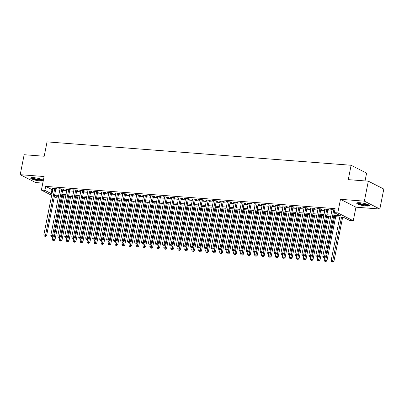 <?xml version="1.0" encoding="UTF-8"?>
<svg xmlns="http://www.w3.org/2000/svg" width="404" height="404" viewBox="0 0 404 404"><rect width="100%" height="100%" fill="white"/><g stroke="black" fill="none" stroke-linecap="round" stroke-linejoin="round"><path stroke-width="0.61" d="M43.319 180.411A6.464 1.187 -168.8 0 0 33.744 177.664A6.464 1.187 -168.8 0 0 30.664 178.068A6.464 1.187 -168.8 0 0 33.779 179.745A6.464 1.187 -168.8 0 0 40.269 180.982A6.464 1.187 -168.8 0 0 43.253 180.719M366.302 206.05A6.464 1.187 -168.8 0 0 369.382 205.646A6.464 1.187 -168.8 0 0 366.266 203.969A6.464 1.187 -168.8 0 0 359.777 202.732A6.464 1.187 -168.8 0 0 356.702 203.136A6.464 1.187 -168.8 0 0 359.818 204.813A6.464 1.187 -168.8 0 0 366.302 206.05M58.201 198.081L56.873 197.975L54.318 196.677M365.054 180.931L366.595 173.129L351.121 165.261L47.051 141.88L44.203 156.257L24.154 154.717L20.2 174.69L35.673 182.558L42.784 183.108M351.121 165.261L348.273 179.639L368.327 181.179L383.8 189.052L379.846 209.025L364.368 201.152L340.486 199.318L337.794 212.898L353.268 220.766L349.783 220.498L343.511 217.307L333.598 216.549M340.486 199.318L355.959 207.186L379.846 209.025M355.959 207.186L353.268 220.766M368.327 181.179L364.368 201.152M55.853 188.926L57.075 189.016L56.03 188.486L51.843 188.163L52.98 188.703M62.827 189.461L64.049 189.552L63.004 189.022L58.817 188.698L59.954 189.239M69.801 189.996L71.023 190.092L69.978 189.557L65.791 189.239L66.928 189.774M76.775 190.531L77.997 190.627L76.952 190.092L72.765 189.774L73.902 190.309M83.749 191.067L84.971 191.163L83.926 190.632L79.74 190.309L80.876 190.85M90.723 191.607L91.945 191.698L90.9 191.168L86.714 190.845L87.85 191.385M97.697 192.142L98.919 192.233L97.874 191.703L93.688 191.38L94.824 191.92M104.671 192.678L105.893 192.769L104.848 192.238L100.662 191.915L101.798 192.456M111.645 193.213L112.868 193.309L111.822 192.774L107.636 192.456L108.772 192.991M118.619 193.748L119.842 193.844L118.796 193.314L114.61 192.991L115.746 193.526M125.593 194.284L126.816 194.38L125.77 193.849L121.584 193.526L122.72 194.066M132.568 194.824L133.79 194.915L132.744 194.385L128.558 194.061L129.694 194.602M139.542 195.359L140.764 195.45L139.718 194.92L135.532 194.597L136.668 195.137M146.516 195.895L147.738 195.991L146.692 195.455L142.511 195.137L143.642 195.672M153.49 196.43L154.712 196.526L153.666 195.991L149.485 195.672L150.616 196.208M160.464 196.965L161.686 197.061L160.641 196.531L156.459 196.208L157.59 196.748M167.438 197.506L168.66 197.596L167.615 197.066L163.433 196.743L164.564 197.283M174.412 198.041L175.634 198.132L174.589 197.601L170.407 197.278L171.538 197.819M181.386 198.576L182.608 198.672L181.563 198.137L177.381 197.819L178.512 198.354M188.36 199.111L189.582 199.207L188.537 198.672L184.355 198.354L185.487 198.889M195.339 199.647L196.556 199.743L195.511 199.212L191.329 198.889L192.461 199.43M202.313 200.187L203.53 200.278L202.485 199.748L198.303 199.424L199.435 199.965M209.287 200.722L210.504 200.813L209.459 200.283L205.277 199.96L206.409 200.5M216.261 201.258L217.478 201.354L216.433 200.818L212.252 200.495L213.383 201.035M223.235 201.793L224.452 201.889L223.407 201.354L219.226 201.035L220.357 201.571M230.209 202.328L231.426 202.424L230.381 201.894L226.2 201.571L227.331 202.106M237.183 202.864L238.4 202.959L237.355 202.429L233.174 202.106L234.305 202.646M244.157 203.404L245.374 203.495L244.329 202.965L240.148 202.641L241.279 203.182M251.131 203.939L252.349 204.03L251.303 203.5L247.122 203.177L248.253 203.717M258.106 204.474L259.323 204.57L258.277 204.035L254.096 203.717L255.227 204.252M265.08 205.01L266.297 205.106L265.251 204.576L261.07 204.252L262.201 204.788M272.054 205.545L273.271 205.641L272.225 205.111L268.044 204.788L269.175 205.328M279.028 206.085L280.245 206.176L279.199 205.646L275.018 205.323L276.149 205.863M286.002 206.621L287.219 206.712L286.173 206.181L281.992 205.858L283.123 206.399M292.976 207.156L294.193 207.252L293.147 206.717L288.966 206.399L290.097 206.934M299.95 207.691L301.167 207.787L300.121 207.252L295.94 206.934L297.071 207.469M306.924 208.227L308.141 208.323L307.096 207.792L302.914 207.469L304.045 208.01M313.898 208.767L315.115 208.858L314.07 208.328L309.888 208.004L311.019 208.545M320.872 209.302L322.089 209.393L321.044 208.863L316.862 208.54L317.993 209.08M327.846 209.838L329.063 209.934L328.018 209.398L323.836 209.08L324.968 209.615M333.84 215.302L340.582 215.822L334.31 212.63L335.098 208.636L45.677 186.38L51.949 189.572L52.793 189.638M55.671 189.855L59.767 190.173M62.645 190.395L66.741 190.708M69.619 190.93L73.715 191.243M76.593 191.466L80.689 191.779M83.567 192.001L87.663 192.319M90.541 192.536L94.637 192.854M97.516 193.077L101.611 193.39M104.49 193.612L108.585 193.925M111.464 194.147L115.559 194.46M118.438 194.683L122.533 195.001M125.412 195.218L129.507 195.536M132.386 195.758L136.481 196.071M139.36 196.293L143.455 196.607M146.334 196.829L150.429 197.142M153.308 197.364L157.403 197.677M160.282 197.899L164.377 198.218M167.256 198.435L171.352 198.753M174.23 198.975L178.326 199.288M181.204 199.51L185.3 199.823M188.178 200.046L192.274 200.359M195.152 200.581L199.248 200.899M202.126 201.116L206.222 201.434M209.1 201.657L213.196 201.97M216.074 202.192L220.17 202.505M223.048 202.727L227.144 203.04M230.022 203.262L234.118 203.581M236.996 203.798L241.092 204.116M243.971 204.338L248.066 204.651M250.945 204.873L255.04 205.187M257.919 205.409L262.014 205.722M264.893 205.944L268.988 206.262M271.867 206.479L275.962 206.798M278.841 207.02L282.936 207.333M285.815 207.555L289.91 207.868M292.789 208.09L296.884 208.403M299.763 208.626L303.859 208.939M306.737 209.161L310.833 209.479M313.711 209.696L317.807 210.014M320.685 210.237L324.781 210.55M327.659 210.772L331.755 211.085M334.845 209.923L330.81 209.615L331.942 210.151M51.667 195.329L41.395 190.107L44.087 176.528L20.2 174.69M41.395 190.107L44.884 190.375L51.157 193.567L52 193.632M45.677 186.38L44.884 190.375M334.31 212.63L337.794 212.898M54.59 195.309L58.368 197.233M330.719 216.327L326.624 216.009M323.745 215.792L319.65 215.473M316.771 215.251L312.676 214.938M309.797 214.716L305.697 214.403M302.823 214.181L298.723 213.868M295.849 213.645L291.749 213.327M288.875 213.11L284.775 212.792M281.901 212.57L277.8 212.257M274.927 212.034L270.826 211.721M267.953 211.499L263.852 211.186M260.979 210.964L256.878 210.646M254.005 210.428L249.904 210.11M247.031 209.888L242.93 209.575M240.057 209.353L235.956 209.04M233.083 208.817L228.982 208.504M226.109 208.282L222.008 207.964M219.135 207.747L215.034 207.429M212.161 207.207L208.06 206.893M205.187 206.671L201.086 206.358M198.213 206.136L194.112 205.823M191.238 205.601L187.138 205.288M184.264 205.065L180.164 204.747M177.29 204.53L173.19 204.212M170.316 203.99L166.216 203.677M163.342 203.454L159.242 203.141M156.368 202.919L152.268 202.606M149.394 202.384L145.294 202.066M142.42 201.849L138.319 201.53M135.446 201.308L131.345 200.995M128.472 200.773L124.371 200.46M121.498 200.238L117.397 199.924M114.524 199.702L110.423 199.384M107.55 199.167L103.449 198.849M100.576 198.627L96.475 198.314M93.602 198.091L89.501 197.778M86.628 197.556L82.527 197.243M79.654 197.021L75.553 196.708M72.68 196.485L68.579 196.167M65.706 195.95L61.605 195.632M58.731 195.41L54.631 195.097M54.878 193.849L58.974 194.167M61.852 194.39L65.948 194.703M68.826 194.925L72.922 195.238M75.8 195.46L79.896 195.773M82.775 195.996L86.87 196.314M89.749 196.531L93.849 196.849M96.723 197.071L100.823 197.384M103.697 197.607L107.797 197.92M110.671 198.142L114.771 198.455M117.645 198.677L121.745 198.995M124.619 199.212L128.719 199.531M131.593 199.753L135.694 200.066M138.567 200.288L142.668 200.601M145.541 200.823L149.642 201.136M152.515 201.359L156.616 201.672M159.489 201.894L163.59 202.212M166.463 202.429L170.564 202.747M173.437 202.97L177.538 203.283M180.411 203.505L184.512 203.818M187.385 204.04L191.486 204.353M194.359 204.576L198.46 204.894M201.333 205.111L205.434 205.429M208.307 205.651L212.408 205.964M215.281 206.186L219.382 206.5M222.256 206.722L226.356 207.035M229.23 207.257L233.33 207.575M236.204 207.792L240.304 208.111M243.178 208.333L247.278 208.646M250.152 208.868L254.252 209.181M257.126 209.403L261.226 209.716M264.1 209.939L268.2 210.252M271.074 210.474L275.174 210.792M278.048 211.009L282.149 211.327M285.022 211.55L289.123 211.863M291.996 212.085L296.097 212.398M298.97 212.62L303.071 212.933M305.944 213.155L310.045 213.474M312.918 213.691L317.019 214.009M319.892 214.231L323.993 214.544M326.866 214.766L330.967 215.079M51.949 189.572L51.157 193.567M331.942 209.701L331.856 210.146M324.968 209.166L324.882 209.61M317.993 208.631L317.908 209.075M311.019 208.09L310.934 208.535M304.045 207.555L303.959 207.999M297.071 207.02L296.985 207.464M290.097 206.484L290.011 206.929M283.123 205.949L283.037 206.393M276.149 205.409L276.063 205.853M269.175 204.873L269.089 205.318M262.201 204.338L262.115 204.783M255.227 203.803L255.141 204.247M248.253 203.268L248.167 203.712M241.279 202.732L241.193 203.177M234.305 202.192L234.219 202.636M227.331 201.657L227.245 202.101M220.357 201.121L220.271 201.566M213.383 200.586L213.297 201.03M206.409 200.051L206.323 200.495M199.435 199.51L199.349 199.955M192.461 198.975L192.375 199.419M185.487 198.44L185.401 198.884M178.512 197.904L178.427 198.349M171.538 197.369L171.453 197.814M164.564 196.829L164.478 197.273M157.59 196.293L157.504 196.738M150.616 195.758L150.53 196.203M143.642 195.223L143.556 195.667M136.668 194.688L136.582 195.132M129.694 194.147L129.608 194.597M122.72 193.612L122.634 194.056M115.746 193.077L115.66 193.521M108.772 192.541L108.686 192.986M101.798 192.006L101.712 192.45M94.824 191.471L94.738 191.915M87.85 190.93L87.764 191.375M80.876 190.395L80.79 190.839M73.902 189.86L73.816 190.304M66.928 189.325L66.842 189.769M59.954 188.789L59.868 189.234M52.98 188.249L52.894 188.693M333.77 209.843L324.533 256.495L322.791 256.363L332.027 209.706M334.366 212.661L325.579 257.03L324.533 256.495L324.119 257.656L323.422 257.601L324.119 257.656M324.538 257.868L325.579 257.03M322.791 256.363L323.422 257.601M339.789 217.024L331.154 260.615L332.901 260.752L333.946 261.282L342.663 217.246M332.482 261.908L331.785 261.853L332.901 262.12L332.482 261.908L341.531 217.155M331.785 261.853L331.154 260.615M333.946 261.282L332.901 262.12M368.635 204.889A5.59 1.025 11.2 0 1 365.994 205.187A5.59 1.025 11.2 0 1 357.681 202.722M358.358 202.682A5.176 0.949 -168.8 0 0 365.862 204.682A5.176 0.949 -168.8 0 0 368.024 204.596M357.035 202.853A6.419 1.177 -168.8 0 0 366.408 205.399A6.419 1.177 -168.8 0 0 369.18 205.262M42.597 179.82A5.59 1.025 11.2 0 1 34.466 179.088A5.59 1.025 11.2 0 1 31.643 177.649M32.32 177.614A5.176 0.949 -168.8 0 0 34.744 178.659A5.176 0.949 -168.8 0 0 41.986 179.528M30.997 177.785A6.419 1.177 -168.8 0 0 34.072 179.149A6.419 1.177 -168.8 0 0 43.142 180.189M326.796 209.307L317.559 255.959L315.817 255.828L325.053 209.171M327.932 209.393L318.604 256.489L317.559 255.959L317.145 257.116L316.448 257.065L317.145 257.116M317.564 257.333L318.604 256.489M315.817 255.828L316.448 257.065M319.822 208.767L310.585 255.424L308.843 255.288L318.079 208.636M320.958 208.858L311.63 255.954L310.585 255.424L310.171 256.58L309.474 256.53L310.171 256.58M310.59 256.793L311.63 255.954M308.843 255.288L309.474 256.53M312.848 208.232L303.611 254.889L301.869 254.752L311.105 208.1M313.984 208.323L304.656 255.419L303.611 254.889L303.197 256.045L302.5 255.99L303.197 256.045M303.616 256.257L304.656 255.419M301.869 254.752L302.5 255.99M305.873 207.696L296.637 254.353L294.895 254.217L304.131 207.565M307.01 207.782L297.682 254.884L296.637 254.353L296.223 255.51L295.526 255.454L296.223 255.51M296.642 255.722L297.682 254.884M294.895 254.217L295.526 255.454M324.634 257.787L324.18 260.08L325.927 260.216L326.972 260.747L335.689 216.706M325.508 261.373L324.811 261.317L325.927 261.585L325.508 261.373L334.557 216.62M324.811 261.317L324.18 260.08M326.972 260.747L325.927 261.585M317.66 257.252L317.206 259.545L318.953 259.676L319.998 260.211L328.715 216.17M318.534 260.838L317.837 260.782L318.953 261.05L318.534 260.838L327.583 216.084M317.837 260.782L317.206 259.545M319.998 260.211L318.953 261.05M310.686 256.717L310.232 259.009L311.979 259.141L313.024 259.676L321.741 215.635M311.56 260.302L310.863 260.247L311.979 260.514L311.56 260.302L320.609 215.549M310.863 260.247L310.232 259.009M313.024 259.676L311.979 260.514M303.712 256.181L303.258 258.474L305.005 258.605L306.05 259.136L314.767 215.1M304.586 259.762L303.889 259.711L305.005 259.974L304.586 259.762L313.635 215.014M303.889 259.711L303.258 258.474M306.05 259.136L305.005 259.974M298.899 207.161L289.663 253.813L287.921 253.682L297.157 207.025M300.036 207.247L290.708 254.348L289.663 253.813L289.249 254.974L288.552 254.919L289.249 254.974M289.668 255.187L290.708 254.348M287.921 253.682L288.552 254.919M296.738 255.641L296.284 257.934L298.031 258.07L299.076 258.6L307.792 214.564M297.612 259.227L296.915 259.176L298.031 259.439L297.612 259.227L306.661 214.474M296.915 259.176L296.284 257.934M299.076 258.6L298.031 259.439M291.925 206.626L282.689 253.278L280.947 253.146L290.183 206.489M293.062 206.712L283.734 253.813L282.689 253.278L282.275 254.439L281.578 254.384L282.275 254.439M282.694 254.651L283.734 253.813M280.947 253.146L281.578 254.384M289.764 255.106L289.309 257.399L291.057 257.535L292.102 258.065L300.818 214.024M290.638 258.691L289.941 258.636L291.057 258.903L290.638 258.691L299.687 213.938M289.941 258.636L289.309 257.399M292.102 258.065L291.057 258.903M284.951 206.091L275.715 252.742L273.973 252.611L283.209 205.954M286.088 206.176L276.76 253.273L275.715 252.742L275.301 253.899L274.604 253.848L275.301 253.899M275.72 254.111L276.76 253.273M273.973 252.611L274.604 253.848M282.79 254.571L282.335 256.863L284.083 256.995L285.128 257.53L293.844 213.489M283.664 258.156L282.967 258.1L284.083 258.368L283.664 258.156L292.713 213.403M282.967 258.1L282.335 256.863M285.128 257.53L284.083 258.368M277.977 205.55L268.741 252.207L266.999 252.071L276.235 205.419M279.114 205.641L269.786 252.737L268.741 252.207L268.327 253.364L267.63 253.313L268.327 253.364M268.746 253.576L269.786 252.737M266.999 252.071L267.63 253.313M275.816 254.035L275.361 256.328L277.109 256.459L278.154 256.995L286.87 212.953M276.69 257.621L275.993 257.565L277.109 257.833L276.69 257.621L285.739 212.868M275.993 257.565L275.361 256.328M278.154 256.995L277.109 257.833M271.003 205.015L261.767 251.672L260.024 251.535L269.261 204.884M272.139 205.101L262.812 252.202L261.767 251.672L261.353 252.828L260.656 252.773L261.353 252.828M261.772 253.04L262.812 252.202M260.024 251.535L260.656 252.773M268.842 253.5L268.387 255.793L270.135 255.924L271.18 256.454L279.896 212.418M269.715 257.08L269.019 257.03L270.135 257.298L269.715 257.08L278.765 212.332M269.019 257.03L268.387 255.793M271.18 256.454L270.135 257.298M264.029 204.48L254.793 251.131L253.05 251L262.287 204.343M265.165 204.565L255.838 251.667L254.793 251.131L254.379 252.293L253.682 252.237L254.379 252.293M254.798 252.505L255.838 251.667M253.05 251L253.682 252.237M261.868 252.96L261.413 255.252L263.161 255.389L264.206 255.919L272.922 211.883M262.741 256.545L262.044 256.495L263.161 256.757L262.741 256.545L271.791 211.792M262.044 256.495L261.413 255.252M264.206 255.919L263.161 256.757M257.055 203.944L247.819 250.596L246.076 250.465L255.313 203.808M258.191 204.03L248.864 251.131L247.819 250.596L247.405 251.758L246.708 251.702L247.405 251.758M247.824 251.97L248.864 251.131M246.076 250.465L246.708 251.702M254.894 252.424L254.439 254.717L256.187 254.853L257.232 255.384L265.948 211.348M255.767 256.01L255.07 255.954L256.187 256.222L255.767 256.01L264.817 211.257M255.07 255.954L254.439 254.717M257.232 255.384L256.187 256.222M250.081 203.409L240.845 250.061L239.102 249.93L248.339 203.273M251.217 203.495L241.89 250.591L240.845 250.061L240.431 251.217L239.734 251.167L240.431 251.217M240.85 251.434L241.89 250.591M239.102 249.93L239.734 251.167M247.92 251.889L247.465 254.182L249.212 254.318L250.258 254.848L258.974 210.807M248.793 255.474L248.096 255.419L249.212 255.687L248.793 255.474L257.843 210.721M248.096 255.419L247.465 254.182M250.258 254.848L249.212 255.687M240.946 251.354L240.491 253.646L242.238 253.778L243.284 254.313L252 210.272M241.819 254.939L241.122 254.884L242.238 255.151L241.819 254.939L250.869 210.186M241.122 254.884L240.491 253.646M243.284 254.313L242.238 255.151M233.972 250.818L233.517 253.111L235.264 253.242L236.31 253.773L245.026 209.737M234.845 254.399L234.148 254.348L235.264 254.616L234.845 254.399L243.895 209.651M234.148 254.348L233.517 253.111M236.31 253.773L235.264 254.616M243.107 202.869L233.871 249.526L232.128 249.389L241.365 202.737M244.243 202.959L234.916 250.056L233.871 249.526L233.456 250.682L232.76 250.632L233.456 250.682M233.876 250.894L234.916 250.056M232.128 249.389L232.76 250.632M236.133 202.333L226.897 248.99L225.154 248.854L234.391 202.202M237.269 202.419L227.942 249.521L226.897 248.99L226.482 250.147L225.786 250.091L226.482 250.147M226.902 250.359L227.942 249.521M225.154 248.854L225.786 250.091M229.159 201.798L219.922 248.455L218.18 248.319L227.417 201.662M230.295 201.884L220.968 248.985L219.922 248.455L219.508 249.611L218.811 249.556L219.508 249.611M219.928 249.823L220.968 248.985M218.18 248.319L218.811 249.556M226.998 250.278L226.543 252.571L228.29 252.707L229.336 253.237L238.052 209.201M227.871 253.863L227.174 253.813L228.29 254.076L227.871 253.863L236.921 209.115M227.174 253.813L226.543 252.571M229.336 253.237L228.29 254.076M222.185 201.263L212.948 247.915L211.206 247.783L220.443 201.126M223.321 201.349L213.994 248.45L212.948 247.915L212.534 249.076L211.837 249.021L212.534 249.076M212.953 249.288L213.994 248.45M211.206 247.783L211.837 249.021M220.023 249.743L219.569 252.035L221.316 252.172L222.362 252.702L231.078 208.666M220.897 253.328L220.2 253.273L221.316 253.54L220.897 253.328L229.947 208.575M220.2 253.273L219.569 252.035M222.362 252.702L221.316 253.54M215.211 200.727L205.974 247.379L204.232 247.248L213.469 200.591M216.347 200.813L207.02 247.91L205.974 247.379L205.56 248.536L204.863 248.485L205.56 248.536M205.979 248.753L207.02 247.91M204.232 247.248L204.863 248.485M213.049 249.207L212.595 251.5L214.342 251.636L215.388 252.167L224.104 208.126M213.923 252.793L213.226 252.737L214.342 253.005L213.923 252.793L222.973 208.04M213.226 252.737L212.595 251.5M215.388 252.167L214.342 253.005M208.237 200.187L199 246.844L197.258 246.708L206.494 200.056M209.373 200.278L200.046 247.374L199 246.844L198.586 248L197.889 247.95L198.586 248M199.005 248.213L200.046 247.374M197.258 246.708L197.889 247.95M206.075 248.672L205.621 250.965L207.368 251.096L208.413 251.631L217.13 207.59M206.949 252.258L206.252 252.202L207.368 252.47L206.949 252.258L215.999 207.504M206.252 252.202L205.621 250.965M208.413 251.631L207.368 252.47M201.263 199.652L192.026 246.309L190.284 246.172L199.52 199.52M202.399 199.738L193.072 246.839L192.026 246.309L191.612 247.465L190.915 247.41L191.612 247.465M192.031 247.677L193.072 246.839M190.284 246.172L190.915 247.41M199.101 248.137L198.647 250.429L200.394 250.561L201.439 251.096L210.156 207.055M199.975 251.722L199.278 251.667L200.394 251.934L199.975 251.722L209.025 206.969M199.278 251.667L198.647 250.429M201.439 251.096L200.394 251.934M194.289 199.116L185.052 245.773L183.31 245.637L192.546 198.98M195.425 199.202L186.098 246.304L185.052 245.773L184.638 246.93L183.941 246.874L184.638 246.93M185.057 247.142L186.098 246.304M183.31 245.637L183.941 246.874M192.127 247.602L191.673 249.889L193.42 250.026L194.465 250.556L203.182 206.52M193.001 251.182L192.304 251.131L193.42 251.394L193.001 251.182L202.05 206.434M192.304 251.131L191.673 249.889M194.465 250.556L193.42 251.394M187.315 198.581L178.078 245.233L176.336 245.102L185.572 198.445M188.451 198.667L179.124 245.768L178.078 245.233L177.664 246.395L176.967 246.339L177.664 246.395M178.083 246.607L179.124 245.768M176.336 245.102L176.967 246.339M185.153 247.061L184.699 249.354L186.446 249.49L187.491 250.02L196.208 205.984M186.027 250.647L185.33 250.596L186.446 250.859L186.027 250.647L195.076 205.894M185.33 250.596L184.699 249.354M187.491 250.02L186.446 250.859M180.341 198.046L171.104 244.698L169.362 244.566L178.598 197.909M181.477 198.132L172.149 245.233L171.104 244.698L170.69 245.854L169.993 245.804L170.69 245.854M171.109 246.071L172.149 245.233M169.362 244.566L169.993 245.804M178.179 246.526L177.725 248.819L179.472 248.955L180.517 249.485L189.234 205.444M179.053 250.111L178.356 250.056L179.472 250.323L179.053 250.111L188.102 205.358M178.356 250.056L177.725 248.819M180.517 249.485L179.472 250.323M173.367 197.506L164.13 244.162L162.388 244.026L171.624 197.374M174.503 197.596L165.175 244.693L164.13 244.162L163.716 245.319L163.019 245.268L163.716 245.319M164.135 245.531L165.175 244.693M162.388 244.026L163.019 245.268M166.392 196.97L157.156 243.627L155.414 243.491L164.65 196.839M167.529 197.061L158.201 244.157L157.156 243.627L156.742 244.784L156.045 244.733L156.742 244.784M157.161 244.996L158.201 244.157M155.414 243.491L156.045 244.733M159.418 196.435L150.182 243.092L148.44 242.956L157.676 196.304M160.555 196.521L151.227 243.622L150.182 243.092L149.768 244.248L149.071 244.193L149.768 244.248M150.187 244.46L151.227 243.622M148.44 242.956L149.071 244.193M171.205 245.991L170.751 248.283L172.498 248.415L173.543 248.95L182.26 204.909M172.079 249.576L171.382 249.521L172.498 249.788L172.079 249.576L181.128 204.823M171.382 249.521L170.751 248.283M173.543 248.95L172.498 249.788M164.231 245.455L163.777 247.748L165.524 247.879L166.569 248.415L175.286 204.374M165.105 249.041L164.408 248.985L165.524 249.253L165.105 249.041L174.154 204.288M164.408 248.985L163.777 247.748M166.569 248.415L165.524 249.253M157.257 244.92L156.803 247.213L158.55 247.344L159.595 247.874L168.311 203.838M158.131 248.5L157.434 248.45L158.55 248.713L158.131 248.5L167.18 203.752M157.434 248.45L156.803 247.213M159.595 247.874L158.55 248.713M152.444 195.9L143.208 242.552L141.466 242.42L150.702 195.763M153.581 195.985L144.253 243.087L143.208 242.552L142.794 243.713L142.097 243.657L142.794 243.713M143.213 243.925L144.253 243.087M141.466 242.42L142.097 243.657M150.283 244.38L149.828 246.672L151.576 246.809L152.621 247.339L161.337 203.303M151.157 247.965L150.46 247.915L151.576 248.177L151.157 247.965L160.206 203.212M150.46 247.915L149.828 246.672M152.621 247.339L151.576 248.177M145.47 195.364L136.234 242.016L134.492 241.885L143.728 195.228M146.607 195.45L137.279 242.552L136.234 242.016L135.82 243.178L135.123 243.122L135.82 243.178M136.239 243.39L137.279 242.552M134.492 241.885L135.123 243.122M143.309 243.844L142.854 246.137L144.602 246.273L145.647 246.804L154.363 202.768M144.183 247.43L143.486 247.374L144.602 247.642L144.183 247.43L153.232 202.677M143.486 247.374L142.854 246.137M145.647 246.804L144.602 247.642M138.496 194.829L129.26 241.481L127.518 241.35L136.754 194.693M139.632 194.915L130.305 242.011L129.26 241.481L128.846 242.637L128.149 242.587L128.846 242.637M129.265 242.849L130.305 242.011M127.518 241.35L128.149 242.587M136.335 243.309L135.88 245.602L137.628 245.738L138.673 246.268L147.389 202.227M137.208 246.894L136.512 246.839L137.628 247.107L137.208 246.894L146.258 202.141M136.512 246.839L135.88 245.602M138.673 246.268L137.628 247.107M131.522 194.289L122.286 240.946L120.543 240.809L129.78 194.157M132.658 194.38L123.331 241.476L122.286 240.946L121.872 242.102L121.175 242.052L121.872 242.102M122.291 242.314L123.331 241.476M120.543 240.809L121.175 242.052M129.361 242.774L128.906 245.066L130.654 245.198L131.699 245.733L140.415 201.692M130.234 246.359L129.538 246.304L130.654 246.571L130.234 246.359L139.284 201.606M129.538 246.304L128.906 245.066M131.699 245.733L130.654 246.571M124.548 193.753L115.312 240.41L113.569 240.274L122.806 193.622M125.684 193.839L116.357 240.941L115.312 240.41L114.898 241.567L114.201 241.511L114.898 241.567M115.317 241.779L116.357 240.941M113.569 240.274L114.201 241.511M117.574 193.218L108.338 239.875L106.595 239.739L115.832 193.082M118.71 193.304L109.383 240.405L108.338 239.875L107.924 241.031L107.227 240.976L107.924 241.031M108.343 241.244L109.383 240.405M106.595 239.739L107.227 240.976M110.6 192.683L101.364 239.335L99.621 239.203L108.858 192.546M111.736 192.769L102.409 239.87L101.364 239.335L100.95 240.496L100.253 240.441L100.95 240.496M101.369 240.708L102.409 239.87M99.621 239.203L100.253 240.441M122.387 242.238L121.932 244.531L123.68 244.662L124.725 245.193L133.441 201.157M123.26 245.819L122.563 245.768L123.68 246.036L123.26 245.819L132.31 201.071M122.563 245.768L121.932 244.531M124.725 245.193L123.68 246.036M115.413 241.698L114.958 243.991L116.706 244.127L117.751 244.657L126.467 200.621M116.286 245.284L115.589 245.233L116.706 245.496L116.286 245.284L125.336 200.53M115.589 245.233L114.958 243.991M117.751 244.657L116.706 245.496M108.439 241.163L107.984 243.455L109.731 243.592L110.777 244.122L119.493 200.086M109.312 244.748L108.615 244.693L109.731 244.96L109.312 244.748L118.362 199.995M108.615 244.693L107.984 243.455M110.777 244.122L109.731 244.96M103.626 192.147L94.39 238.799L92.647 238.668L101.884 192.011M104.762 192.233L95.435 239.33L94.39 238.799L93.975 239.956L93.279 239.905L93.975 239.956M94.395 240.173L95.435 239.33M92.647 238.668L93.279 239.905M101.465 240.627L101.01 242.92L102.757 243.056L103.803 243.587L112.519 199.546M102.338 244.213L101.641 244.157L102.757 244.425L102.338 244.213L111.388 199.46M101.641 244.157L101.01 242.92M103.803 243.587L102.757 244.425M96.652 191.607L87.415 238.264L85.673 238.128L94.91 191.476M97.788 191.698L88.461 238.794L87.415 238.264L87.001 239.421L86.305 239.37L87.001 239.421M87.421 239.633L88.461 238.794M85.673 238.128L86.305 239.37M94.491 240.092L94.036 242.385L95.783 242.516L96.829 243.051L105.545 199.01M95.364 243.678L94.667 243.622L95.783 243.89L95.364 243.678L104.414 198.925M94.667 243.622L94.036 242.385M96.829 243.051L95.783 243.89M89.678 191.072L80.441 237.729L78.699 237.592L87.936 190.941M90.814 191.158L81.487 238.259L80.441 237.729L80.027 238.885L79.33 238.83L80.027 238.885M80.447 239.097L81.487 238.259M78.699 237.592L79.33 238.83M87.517 239.557L87.062 241.85L88.809 241.981L89.855 242.516L98.571 198.475M88.39 243.137L87.693 243.087L88.809 243.354L88.39 243.137L97.44 198.389M87.693 243.087L87.062 241.85M89.855 242.516L88.809 243.354M82.704 190.537L73.467 237.193L71.725 237.057L80.962 190.4M83.84 190.622L74.513 237.724L73.467 237.193L73.053 238.35L72.356 238.294L73.053 238.35M73.472 238.562L74.513 237.724M71.725 237.057L72.356 238.294M80.542 239.022L80.088 241.309L81.835 241.446L82.881 241.976L91.597 197.94M81.416 242.602L80.719 242.552L81.835 242.814L81.416 242.602L90.466 197.854M80.719 242.552L80.088 241.309M82.881 241.976L81.835 242.814M75.73 190.001L66.493 236.653L64.751 236.522L73.988 189.865M76.866 190.087L67.539 237.188L66.493 236.653L66.079 237.815L65.382 237.759L66.079 237.815M66.498 238.027L67.539 237.188M64.751 236.522L65.382 237.759M73.568 238.481L73.114 240.774L74.861 240.91L75.907 241.441L84.623 197.404M74.442 242.067L73.745 242.011L74.861 242.279L74.442 242.067L83.492 197.314M73.745 242.011L73.114 240.774M75.907 241.441L74.861 242.279M68.756 189.466L59.519 236.118L57.777 235.987L67.013 189.33M69.892 189.552L60.565 236.648L59.519 236.118L59.105 237.274L58.408 237.224L59.105 237.274M59.524 237.491L60.565 236.648M57.777 235.987L58.408 237.224M66.594 237.946L66.14 240.239L67.887 240.375L68.933 240.905L77.649 196.864M67.468 241.531L66.771 241.476L67.887 241.743L67.468 241.531L76.518 196.778M66.771 241.476L66.14 240.239M68.933 240.905L67.887 241.743M61.782 188.926L52.545 235.583L50.803 235.446L60.039 188.794M62.918 189.016L53.591 236.113L52.545 235.583L52.131 236.739L51.434 236.688L52.131 236.739M52.55 236.951L53.591 236.113M50.803 235.446L51.434 236.688M59.62 237.411L59.166 239.703L60.913 239.835L61.958 240.37L70.675 196.329M60.494 240.996L59.797 240.941L60.913 241.208L60.494 240.996L69.544 196.243M59.797 240.941L59.166 239.703M61.958 240.37L60.913 241.208M54.808 188.39L45.571 235.047L43.829 234.911L53.065 188.259M55.944 188.481L46.617 235.577L45.571 235.047L45.157 236.204L44.46 236.148L45.157 236.204M45.576 236.416L46.617 235.577M43.829 234.911L44.46 236.148M52.646 236.875L52.192 239.168L53.939 239.299L54.984 239.835L63.701 195.794M53.52 240.461L52.823 240.405L53.939 240.673L53.52 240.461L62.57 195.708M52.823 240.405L52.192 239.168M54.984 239.835L53.939 240.673"/></g></svg>
